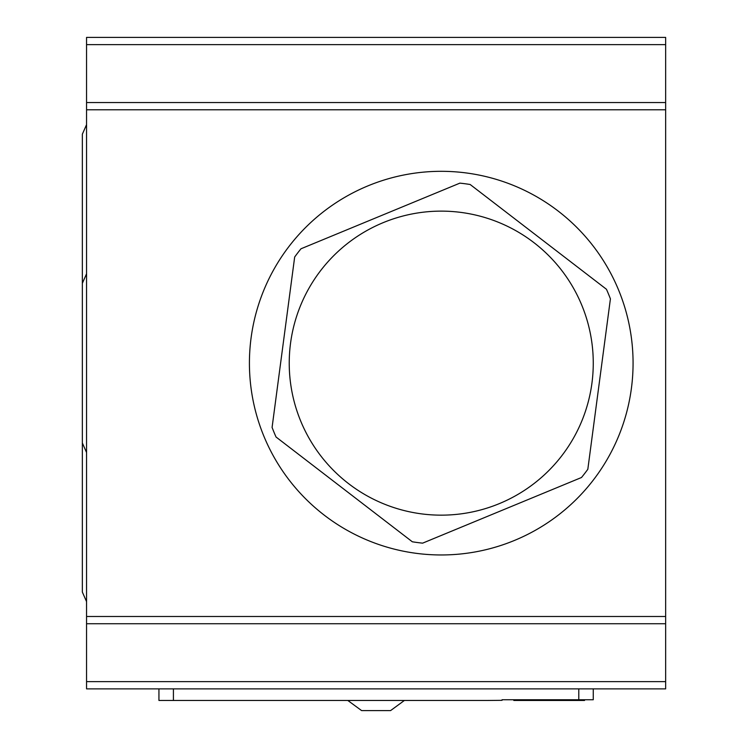<?xml version="1.0" encoding="UTF-8"?>
<svg xmlns="http://www.w3.org/2000/svg" width="748" height="748" viewBox="0 0 748 748"><rect width="100%" height="100%" fill="white"/><g stroke="black" fill="none" stroke-linecap="round" stroke-linejoin="round"><path stroke-width="1.12" d="M158.941 688.88L665.645 688.88L665.645 37.4L86.553 37.4L86.553 688.88L158.941 688.88L158.941 700.465L487.574 700.465L502.048 700.324L502.048 699.745L593.258 699.745L593.258 688.88L593.258 699.745M665.645 37.4L86.553 37.4M665.645 688.88L86.553 688.88M665.645 616.492L86.553 616.492M633.07 363.145A191.825 191.825 0 0 0 345.333 197.014A191.825 191.825 0 0 0 345.333 529.266A191.825 191.825 0 0 0 633.07 363.145M665.645 109.788L86.553 109.788M390.578 710.6L404.388 700.465L390.578 710.6L361.621 710.6L347.811 700.465L361.621 710.6M470.165 184.504A180.969 180.969 0 0 0 459.88 183.138L300.995 248.775A180.969 180.969 0 0 0 294.675 257.003L272.085 427.426A180.969 180.969 0 0 0 276.04 437.01L412.335 541.786A180.969 180.969 0 0 0 422.62 543.151L581.495 477.505A180.969 180.969 0 0 0 587.825 469.276L610.415 298.863A180.969 180.969 0 0 0 606.45 289.27L470.165 184.504M499.29 503.638A152.012 152.012 0 0 0 533.894 242.623A152.012 152.012 0 0 0 290.551 343.164A152.012 152.012 0 0 0 499.29 503.638M583.87 699.745L583.87 700.465L584.543 700.465L584.543 699.745M584.375 699.745L584.375 700.465M564.955 699.745L564.955 700.465L583.87 700.465M566.096 699.745L566.096 700.465M568.415 699.745L568.415 700.465M571.033 699.745L571.033 700.465M573.651 699.745L573.651 700.465M576.306 699.745L576.306 700.465M579.055 699.745L579.055 700.465M581.318 699.745L581.318 700.465M582.514 699.745L582.514 700.465M513.811 699.745L513.811 700.465L564.955 700.465M561.496 699.745L561.496 700.465M542.926 699.745L542.926 700.465M665.645 102.551L86.553 102.551M665.645 44.637L86.553 44.637M665.645 681.643L86.553 681.643M665.645 623.739L86.553 623.739M578.784 688.88L578.784 699.745M173.414 688.88L173.414 700.465M86.553 601.616L82.355 592.098L82.355 432.428M82.355 293.871L82.355 134.182L86.553 124.664M86.553 452.503L82.355 442.984L82.355 283.296L82.355 442.984L82.355 283.296L86.553 273.787"/></g></svg>
